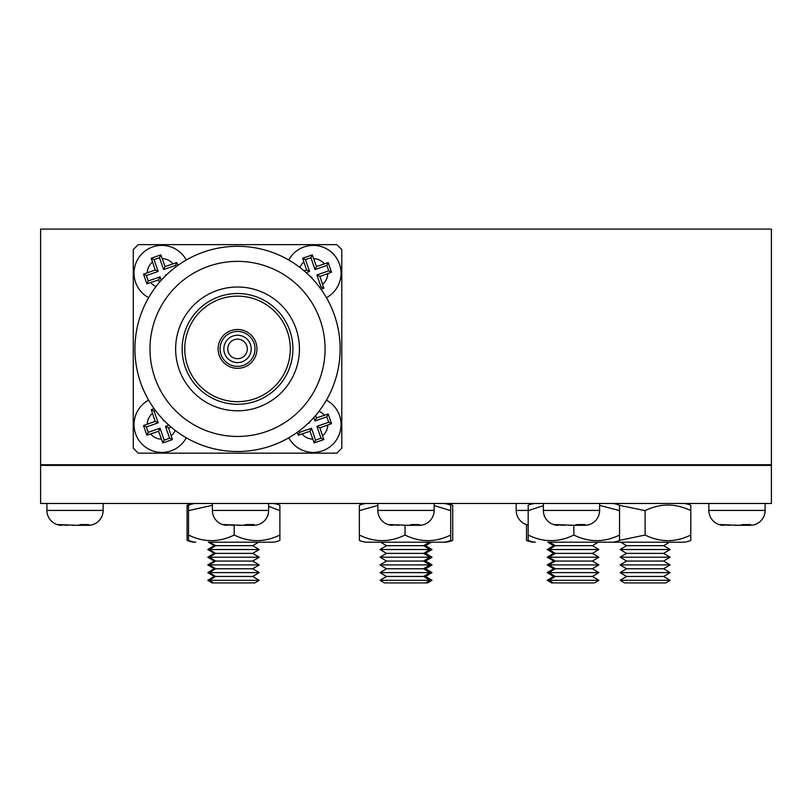 <?xml version="1.0" encoding="UTF-8"?>
<svg xmlns="http://www.w3.org/2000/svg" width="812" height="812" viewBox="0 0 812 812"><rect width="100%" height="100%" fill="white"/><g stroke="black" fill="none" stroke-linecap="round" stroke-linejoin="round"><path stroke-width="1.22" d="M708.846 503.47L708.846 510.423A14.89 14.89 0 0 0 723.736 525.313L723.736 525.313A14.89 14.89 0 0 1 708.846 510.423A14.89 14.89 0 0 0 723.736 525.313A14.89 14.89 0 0 1 708.846 510.423A14.89 14.89 0 0 0 723.736 525.313M734.129 525.313L748.014 525.313L750.633 524.582L742.797 524.582L739.823 525.313L720.092 524.582L730.079 525.313M708.846 510.423L765.107 510.423A14.89 14.89 0 0 1 750.217 525.313L748.014 525.313M46.893 503.47L46.893 510.423A14.89 14.89 0 0 0 61.783 525.313L61.783 525.313A14.89 14.89 0 0 1 46.893 510.423A14.89 14.89 0 0 0 61.783 525.313A14.89 14.89 0 0 1 46.893 510.423A14.89 14.89 0 0 0 61.783 525.313M72.177 525.313L86.062 525.313L88.681 524.582L80.835 524.582L77.871 525.313L58.129 524.582L68.117 525.313M46.893 510.423L103.154 510.423A14.89 14.89 0 0 1 88.264 525.313L86.062 525.313M212.379 503.47L212.379 510.423A14.89 14.89 0 0 0 227.269 525.313L227.269 525.313M212.379 510.423L268.64 510.423A14.89 14.89 0 0 1 253.75 525.313L251.547 525.313L254.166 524.582L246.33 524.582L243.356 525.313L223.625 524.582L233.612 525.313M377.864 503.47L377.864 510.423A14.89 14.89 0 0 0 392.764 525.313L392.764 525.313M377.864 510.423L434.136 510.423A14.89 14.89 0 0 1 419.236 525.313L417.033 525.313L419.662 524.582L411.816 524.582L408.842 525.313L389.11 524.582L399.098 525.313M543.36 503.47L543.36 510.423A14.89 14.89 0 0 0 558.25 525.313L558.25 525.313M543.36 510.423L599.621 510.423A14.89 14.89 0 0 1 584.731 525.313L582.529 525.313L585.147 524.582L577.302 524.582L574.338 525.313L554.606 524.582L564.584 525.313M516.199 503.47L516.199 510.423A14.89 14.89 0 0 0 528.186 525.029M527.445 524.582L528.186 524.846M765.107 510.423L765.107 503.47M599.621 510.423L599.621 503.47M434.136 510.423L434.136 503.47M268.64 510.423L268.64 503.47M103.154 510.423L103.154 503.47M76.308 525.313L81.921 525.313L76.308 525.313M403.158 525.313L417.033 525.313M237.662 525.313L251.547 525.313M568.644 525.313L582.529 525.313M738.26 525.313L743.883 525.313L738.26 525.313M771.4 503.47L40.6 503.47L40.6 465.408L771.4 465.408L771.4 503.47M771.4 464.748L40.6 464.748L40.6 229.096L771.4 229.096L771.4 464.748M43.909 465.408L43.909 464.748M768.091 465.408L768.091 464.748M743.619 524.653L743.883 525.313M578.124 524.653L578.388 525.313M247.152 524.653L247.416 525.313M412.638 524.653L412.902 525.313M81.657 524.653L81.921 525.313M212.145 582.904L254.816 582.904L259.19 580.306L207.77 580.306L212.145 582.904M207.77 580.306L214.236 576.459L252.725 576.459L259.19 580.306M214.236 576.459L207.77 572.612L259.19 572.612L252.725 576.459M207.77 572.612L214.236 568.755L252.725 568.755L259.19 572.612M214.236 568.755L207.77 564.908L259.19 564.908L252.725 568.755M207.77 564.908L214.236 561.062L252.725 561.062L259.19 564.908M214.236 561.062L207.77 557.215L259.19 557.215L252.725 561.062M207.77 557.215L214.236 553.368L252.725 553.368L259.19 557.215M214.236 553.368L207.77 549.521L259.19 549.521L252.725 553.368M207.77 549.521L214.236 545.674L252.725 545.674L259.19 549.521M214.236 545.674L208.4 542.193L271.198 542.193L258.561 542.193L252.725 545.674M208.4 542.193L272.639 542.193A20.412 20.412 0 0 0 279.876 540.386L279.876 535.047L279.876 540.386M187.085 540.386L187.085 535.047L187.085 540.386A20.412 20.412 0 0 0 194.322 542.193M187.085 505.287L187.085 510.626L187.085 505.287A20.412 20.412 0 0 1 194.322 503.47M187.085 535.047L187.085 510.626M213.586 582.904L209.212 580.306L215.677 576.459L209.212 572.612L215.677 568.755L209.212 564.908L215.677 561.062L209.212 557.215L215.677 553.368L209.212 549.521L215.677 545.674L209.841 542.193M195.763 542.193A20.412 20.412 0 0 1 188.526 540.386L188.526 535.047C203.741 542.487 218.966 542.487 234.201 535.047C249.416 542.487 264.641 542.487 279.876 535.047L279.876 510.626L268.64 506.292M279.876 505.287L279.876 510.626L279.876 505.287A20.412 20.412 0 0 0 272.639 503.47M212.379 505.287L188.526 510.626L188.526 505.287A20.412 20.412 0 0 1 195.763 503.47M272.639 542.193L258.561 542.193M188.526 505.287L188.526 540.386M234.201 535.047L234.201 525.313M425.64 582.904L427.65 582.904L432.025 580.306L430.015 580.306L425.64 582.904L384.411 582.904L380.036 580.306L430.015 580.306L423.549 576.459L425.569 576.459L432.025 580.306M425.569 576.459L432.025 572.612L430.015 572.612L423.549 576.459L386.502 576.459L380.036 580.306M386.502 576.459L380.036 572.612L386.502 568.755L425.569 568.755L432.025 572.612M425.569 568.755L432.025 564.908L430.015 564.908L423.549 568.755L430.015 572.612L380.036 572.612M386.502 568.755L380.036 564.908L386.502 561.062L425.569 561.062L432.025 564.908M425.569 561.062L432.025 557.215L430.015 557.215L423.549 561.062L430.015 564.908L380.036 564.908M386.502 561.062L380.036 557.215L386.502 553.368L425.569 553.368L432.025 557.215M425.569 553.368L432.025 549.521L430.015 549.521L423.549 553.368L430.015 557.215L380.036 557.215M386.502 553.368L380.036 549.521L386.502 545.674L425.569 545.674L432.025 549.521M425.569 545.674L431.395 542.193L429.386 542.193L445.473 542.193A20.412 20.412 0 0 0 452.71 540.386L452.71 535.047L452.71 540.386M368.597 542.193L380.666 542.193L368.597 542.193M452.71 505.287L452.71 510.626L452.71 505.287A20.412 20.412 0 0 0 445.473 503.47M445.473 542.193L431.395 542.193M452.71 535.047L452.71 510.626M624.489 582.904L665.728 582.904L670.103 580.306L620.124 580.306L624.489 582.904M620.124 580.306L626.58 576.459L663.637 576.459L670.103 580.306M663.637 576.459L670.103 572.612L620.124 572.612L626.58 576.459M620.124 572.612L626.58 568.755L663.637 568.755L670.103 572.612M663.637 568.755L670.103 564.908L620.124 564.908L626.58 568.755M620.124 564.908L626.58 561.062L663.637 561.062L670.103 564.908M663.637 561.062L670.103 557.215L620.124 557.215L626.58 561.062M620.124 557.215L626.58 553.368L663.637 553.368L670.103 557.215M663.637 553.368L670.103 549.521L620.124 549.521L626.58 553.368M620.124 549.521L626.58 545.674L663.637 545.674L670.103 549.521M663.637 545.674L669.464 542.193L606.665 542.193L683.552 542.193A20.412 20.412 0 0 0 690.789 540.386L690.789 535.047L690.789 540.386M626.58 545.674L620.754 542.193M619.536 540.345L645.114 535.047C660.329 542.487 675.554 542.487 690.789 535.047L690.789 510.626C675.564 503.186 660.339 503.186 645.114 510.626L619.536 505.328M690.789 505.287L690.789 510.626L690.789 505.287A20.412 20.412 0 0 0 683.552 503.47M683.552 542.193L669.464 542.193M645.114 535.047L645.114 510.626M380.036 549.521L430.015 549.521L423.549 545.674L429.386 542.193L366.588 542.193L443.464 542.193A20.412 20.412 0 0 0 450.701 540.386L450.701 535.047L450.701 540.386M386.502 545.674L380.666 542.193M366.588 542.193A20.412 20.412 0 0 1 359.351 540.386L359.351 535.047C374.565 542.487 389.79 542.487 405.026 535.047C420.24 542.487 435.465 542.487 450.701 535.047L450.701 510.626L434.136 505.551M450.701 505.287L450.701 510.626L450.701 505.287A20.412 20.412 0 0 0 443.464 503.47M377.864 505.409L359.351 510.626L359.351 505.287A20.412 20.412 0 0 1 366.588 503.47M443.464 542.193L429.386 542.193M359.351 505.287L359.351 540.386M405.026 535.047L405.026 525.313M551.581 582.904L594.475 582.904L598.85 580.306L547.207 580.306L551.581 582.904M547.207 580.306L553.672 576.459L592.384 576.459L598.85 580.306M553.672 576.459L547.207 572.612L598.85 572.612L592.384 576.459M547.207 572.612L553.672 568.755L592.384 568.755L598.85 572.612M553.672 568.755L547.207 564.908L598.85 564.908L592.384 568.755M547.207 564.908L553.672 561.062L592.384 561.062L598.85 564.908M553.672 561.062L547.207 557.215L598.85 557.215L592.384 561.062M547.207 557.215L553.672 553.368L592.384 553.368L598.85 557.215M553.672 553.368L547.207 549.521L598.85 549.521L592.384 553.368M547.207 549.521L553.672 545.674L592.384 545.674L598.85 549.521M553.672 545.674L547.836 542.193L610.634 542.193L598.221 542.193L592.384 545.674M547.836 542.193L612.299 542.193A20.412 20.412 0 0 0 619.536 540.386L619.536 535.047L619.536 540.386M526.521 540.386L526.521 535.047L526.521 540.386A20.412 20.412 0 0 0 533.758 542.193M526.521 535.047L526.521 524.593M553.246 582.904L548.871 580.306L555.337 576.459L548.871 572.612L555.337 568.755L548.871 564.908L555.337 561.062L548.871 557.215L555.337 553.368L548.871 549.521L555.337 545.674L549.501 542.193M535.423 542.193A20.412 20.412 0 0 1 528.186 540.386L528.186 535.047C543.401 542.487 558.626 542.487 573.861 535.047C589.076 542.487 604.301 542.487 619.536 535.047L619.536 510.626L599.621 505.338M619.536 505.287L619.536 510.626L619.536 505.287A20.412 20.412 0 0 0 612.299 503.47M543.36 505.693L528.186 510.626L528.186 505.287A20.412 20.412 0 0 1 535.423 503.47M612.299 542.193L598.221 542.193M528.186 505.287L528.186 540.386M573.861 535.047L573.861 525.313M134.031 273.208A27.801 27.801 0 0 0 148.637 297.679A27.801 27.801 0 0 1 155.021 246.249A27.801 27.801 0 0 1 186.303 260.013M177.838 265.453L176.803 262.621L165.059 266.529L160.857 254.897L151.245 258.226L155.163 269.97L143.521 274.182L146.86 283.794L158.604 279.876L159.456 282.343M288.767 260.013A27.801 27.801 0 0 1 341.04 273.208A27.801 27.801 0 0 1 326.434 297.679A27.801 27.801 0 0 0 341.04 273.208M320.984 289.214L323.815 288.179L319.908 276.435L331.54 272.233L328.21 262.621L316.467 266.529L312.255 254.897L302.653 258.226L306.56 269.97L304.104 270.832M326.434 400.133A27.801 27.801 0 0 1 320.04 451.563A27.801 27.801 0 0 1 288.767 437.8A27.801 27.801 0 0 0 341.04 424.605M297.222 432.36L298.258 435.191L310.001 431.284L314.214 442.916L323.815 439.586L319.908 427.843L331.54 423.631L328.21 414.018L316.467 417.936L315.614 415.47M134.031 424.605A27.801 27.801 0 0 0 186.303 437.8A27.801 27.801 0 0 1 134.031 424.605A27.801 27.801 0 0 1 148.637 400.133M154.077 408.598L151.245 409.634L155.163 421.377L143.521 425.579L146.86 435.191L158.604 431.284L162.806 442.916L172.418 439.586L168.5 427.843L170.967 426.98M247.305 348.906A9.774 9.774 0 0 1 237.53 358.681A9.774 9.774 0 0 1 227.756 348.906A9.774 9.774 0 0 1 237.53 339.132A9.774 9.774 0 0 1 247.305 348.906M251.212 348.906A13.682 13.682 0 0 1 237.53 362.588A13.682 13.682 0 0 1 223.848 348.906A13.682 13.682 0 0 1 237.53 335.224A13.682 13.682 0 0 1 251.212 348.906M220.072 348.906A17.458 17.458 0 0 1 237.53 331.448A17.458 17.458 0 0 1 254.988 348.906A17.458 17.458 0 0 1 237.53 366.364A17.458 17.458 0 0 1 220.072 348.906M218.113 348.906A19.417 19.417 0 0 1 237.53 329.489A19.417 19.417 0 0 1 256.947 348.906A19.417 19.417 0 0 1 237.53 368.323A19.417 19.417 0 0 1 218.113 348.906M292.909 348.906A55.378 55.378 0 0 1 237.53 404.285A55.378 55.378 0 0 1 182.152 348.906A55.378 55.378 0 0 1 237.53 293.528A55.378 55.378 0 0 1 292.909 348.906M290.31 348.906A52.77 52.77 0 0 1 237.53 401.676A52.77 52.77 0 0 1 184.76 348.906A52.77 52.77 0 0 1 237.53 296.136A52.77 52.77 0 0 1 290.31 348.906M299.425 348.906A61.895 61.895 0 0 1 237.53 410.801A61.895 61.895 0 0 1 175.636 348.906A61.895 61.895 0 0 1 237.53 287.012A61.895 61.895 0 0 1 299.425 348.906M149.987 348.906A87.544 87.544 0 0 1 237.53 261.362A87.544 87.544 0 0 1 325.074 348.906A87.544 87.544 0 0 1 237.53 436.45A87.544 87.544 0 0 1 149.987 348.906M134.924 348.906A102.606 102.606 0 0 1 237.53 246.3A102.606 102.606 0 0 1 340.137 348.906A102.606 102.606 0 0 1 237.53 451.513A102.606 102.606 0 0 1 134.924 348.906M336.828 453.167L341.791 448.204L341.791 249.609L336.828 244.645L138.243 244.645L133.269 249.609L133.269 448.204L138.243 453.167L336.828 453.167M175.93 266.854L175.443 265.443L163.598 269.554L159.487 257.708L154.067 259.596L158.178 271.431L146.343 275.552L148.22 280.972L146.86 283.794M146.343 275.552L143.521 274.182M158.178 271.431L155.163 269.97M154.067 259.596L151.245 258.226M159.487 257.708L160.857 254.897M163.598 269.554L165.059 266.529M175.443 265.443L176.803 262.621M165.709 275.633L165.486 274.974L166.907 274.486M165.486 274.974L166.084 275.268M148.22 280.972L160.065 276.862L161.253 280.282M160.065 276.862L158.604 279.876M155.478 410.507L154.067 410.994L158.178 422.839L146.343 426.95L148.22 432.37L146.86 435.191M146.343 426.95L143.521 425.579M158.178 422.839L155.163 421.377M154.067 410.994L151.245 409.634M164.257 420.728L163.598 420.951L163.11 419.54M163.598 420.951L163.892 420.352M148.22 432.37L160.065 428.259L164.176 440.104L169.596 438.216L165.486 426.381L168.916 425.183M165.486 426.381L168.5 427.843M169.596 438.216L172.418 439.586M164.176 440.104L162.806 442.916M160.065 428.259L158.604 431.284M299.131 430.959L299.628 432.37L298.258 435.191M309.352 422.179L309.575 422.839L308.164 423.326M309.575 422.839L308.976 422.544M299.628 432.37L311.463 428.259L315.574 440.104L320.994 438.216L316.883 426.381L328.728 422.26L326.84 416.84L315.005 420.951L313.808 417.53M315.005 420.951L316.467 417.936M326.84 416.84L328.21 414.018M328.728 422.26L331.54 423.631M316.883 426.381L319.908 427.843M320.994 438.216L323.815 439.586M315.574 440.104L314.214 442.916M311.463 428.259L310.001 431.284M319.583 287.306L320.994 286.819L316.883 274.974L328.728 270.863L326.84 265.443L315.005 269.554L310.894 257.708L305.464 259.596L309.575 271.431L306.154 272.629M309.575 271.431L306.56 269.97M305.464 259.596L302.653 258.226M310.894 257.708L312.255 254.897M315.005 269.554L316.467 266.529M326.84 265.443L328.21 262.621M328.728 270.863L331.54 272.233M316.883 274.974L319.908 276.435M320.994 286.819L323.815 288.179M310.803 277.085L311.463 276.862L311.96 278.272M311.463 276.862L311.169 277.46M516.199 510.423L528.186 510.423M152.423 262.093A14.565 14.565 0 0 0 147.276 272.71M172.946 263.798A14.565 14.565 0 0 0 162.329 258.652M303.82 262.093A14.565 14.565 0 0 0 299.872 267.412M324.343 263.798A14.565 14.565 0 0 0 313.726 258.652M324.343 415.196A14.565 14.565 0 0 0 319.025 411.248M152.423 413.491A14.565 14.565 0 0 0 147.276 424.108M322.638 284.322A14.565 14.565 0 0 0 327.784 273.705M322.638 435.719A14.565 14.565 0 0 0 327.784 425.102M171.241 435.719A14.565 14.565 0 0 0 175.189 430.401M302.115 434.014A14.565 14.565 0 0 0 312.742 439.16M150.717 434.014A14.565 14.565 0 0 0 161.334 439.16M150.717 282.617A14.565 14.565 0 0 0 156.036 286.565"/></g></svg>
